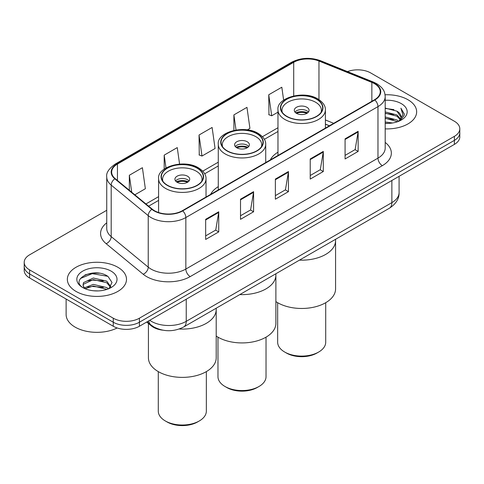 <?xml version="1.0" encoding="UTF-8"?>
<svg xmlns="http://www.w3.org/2000/svg" width="484" height="484" viewBox="0 0 484 484"><rect width="100%" height="100%" fill="white"/><g stroke="black" fill="none" stroke-linecap="round" stroke-linejoin="round"><path stroke-width="0.73" d="M218.278 186.649A32.652 18.852 0 0 0 210.625 194.374M277.967 152.188A32.652 18.852 0 0 0 270.314 159.92M329.386 125.81L325.405 124.2M162.751 330.167A18.483 10.672 180 0 1 151.28 325.829L146.688 322.041M99.389 273.23A24.648 14.23 0 0 0 84.966 274.948M106.74 210.286L29.615 254.814A18.483 10.672 0 0 0 24.2 262.364L24.2 270.411A18.483 10.672 0 0 0 29.615 277.955L113.262 326.252A18.483 10.672 0 0 0 139.404 326.252L454.385 144.395A18.483 10.672 0 0 0 459.8 136.851L459.8 132.828A18.483 10.672 0 0 1 454.385 140.372A18.483 10.672 0 0 0 459.8 132.828L459.8 128.798A18.483 10.672 0 0 0 454.385 121.254L370.738 72.963A18.483 10.672 0 0 0 347.488 71.602M24.2 262.364A18.483 10.672 0 0 0 29.615 269.909L113.262 318.2A18.483 10.672 0 0 0 139.404 318.2L139.404 322.229L454.385 140.372L139.404 322.229A18.483 10.672 0 0 1 113.262 322.229A18.483 10.672 0 0 0 139.404 322.229L139.404 326.252M29.615 269.909L29.615 273.932L113.262 322.229L29.615 273.932A18.483 10.672 0 0 1 24.2 266.388A18.483 10.672 0 0 0 29.615 273.932L29.615 277.955M407.988 99.746A29.572 17.073 0 0 0 385.064 94.785A29.572 17.073 0 0 1 407.988 99.746A29.572 17.073 0 0 1 416.651 111.822A29.572 17.073 0 0 0 407.988 99.746M117.836 267.265A29.572 17.073 0 0 0 85.608 263.568A29.572 17.073 0 0 0 67.349 279.341A29.572 17.073 0 0 0 76.012 291.416A29.572 17.073 0 0 0 108.241 295.113A29.572 17.073 0 0 0 126.499 279.341A29.572 17.073 0 0 0 117.836 267.265A29.572 17.073 0 0 0 85.608 263.568A29.572 17.073 0 0 0 67.349 279.341A29.572 17.073 0 0 0 76.012 291.416A29.572 17.073 0 0 0 108.241 295.113A29.572 17.073 0 0 0 126.499 279.341A29.572 17.073 0 0 0 117.836 267.265M374.483 83.678A19.717 11.38 180 0 1 380.261 91.724A19.717 11.38 180 0 1 374.483 99.771L182.359 210.697A19.717 11.38 180 0 1 152.266 209.179L115.234 178.644A19.717 11.38 180 0 1 111.665 172.116A19.717 11.38 180 0 1 117.443 164.064L293.715 62.297A19.717 11.38 180 0 1 318.962 61.02L371.851 82.401A19.717 11.38 180 0 1 374.483 83.678M374.834 83.472A20.207 11.67 0 0 0 372.135 82.165L319.246 60.784A20.207 11.67 0 0 0 293.364 62.091L117.092 163.864A20.207 11.67 0 0 0 114.829 178.808L151.861 209.342A20.207 11.67 0 0 0 182.704 210.897L374.834 99.976A20.207 11.67 0 0 0 374.834 83.472M205.664 219.325L205.664 239.447L218.738 231.903L218.738 211.78L205.664 219.325M205.664 235.877L215.731 230.063L218.683 212.446A4.931 2.844 -120 0 0 218.738 211.78M215.646 230.118L218.738 231.903M240.518 199.202L240.518 219.325L253.586 211.78L253.586 191.658L240.518 199.202M240.518 215.755L250.585 209.941L253.537 192.323A4.931 2.844 -120 0 0 253.586 191.658M250.494 209.996L253.586 211.78M345.08 138.835L345.08 158.958L358.148 151.413L358.148 131.291L345.08 138.835M345.08 155.388L355.147 149.574L358.093 131.957A4.931 2.844 -120 0 0 358.148 131.291M355.056 149.629L358.148 151.413M310.226 158.958L310.226 179.08L323.294 171.536L323.294 151.413L310.226 158.958M310.226 175.511L320.293 169.696L323.239 152.079A4.931 2.844 -120 0 0 323.294 151.413M320.202 169.751L323.294 171.536M275.372 179.08L275.372 199.202L288.44 191.658L288.44 171.536L275.372 179.08M275.372 195.633L285.439 189.819L288.391 172.201A4.931 2.844 -120 0 0 288.44 171.536M285.348 189.873L288.44 191.658M385.191 128.865A29.572 17.073 0 0 0 416.651 111.822A29.572 17.073 0 0 1 385.191 128.865M139.404 318.2L454.385 136.349A18.483 10.672 0 0 0 459.8 128.798M134.842 194.81L145.357 188.736L142.405 167.712L129.337 175.256L129.337 190.273M247.282 129.893L249.919 128.369L246.967 107.345L233.899 114.889L233.899 130.396M283.636 100.152L281.821 87.223L268.747 94.767L268.959 114.768M179.576 164.088L177.259 147.59L164.191 155.134L164.191 169.122M199.045 135.012L201.991 156.036L215.065 148.491L212.113 127.467L199.045 135.012L199.257 155.013M201.991 156.036L199.045 154.934M233.899 114.889L236.017 129.996M268.747 94.767L271.699 115.791L277.967 112.179M271.699 115.791L268.747 114.69M164.191 155.134L165.988 167.954M129.337 175.256L131.721 192.239M385.191 121.974L392.53 122.984M385.191 123.232L388.489 123.39M385.191 116.947L396.922 119.972L398.628 121.309M385.191 118.205L397.6 121.702M385.191 111.913L396.922 114.938L400.522 118.949M385.191 113.171L396.922 116.196L400.201 119.542M398.701 121.284A13.927 8.04 0 0 0 401.006 116.856A13.927 8.04 0 0 0 396.922 111.169L400.994 117.158M385.191 123.372A20.092 11.598 0 0 0 401.284 120.026A20.092 11.598 0 0 0 401.284 103.618A20.092 11.598 0 0 0 385.191 100.273M396.922 111.169L385.191 108.083M400.062 120.673L404.207 115.373L404.34 114.133L400.885 108.15L402.9 114.841L398.925 121.188M400.885 108.15L404.334 114.369M385.191 108.422L393.964 109.62M385.191 113.456L393.546 114.526M385.191 118.483L393.546 119.56M299.487 260.132A33.886 19.566 0 0 0 335.575 240.608A33.886 19.566 180 0 1 325.647 254.439A33.886 19.566 180 0 1 299.487 260.132M316.5 99.244A20.951 12.094 0 0 0 293.667 96.625A20.951 12.094 0 0 0 280.738 107.799A20.951 12.094 0 0 0 286.873 116.348A20.951 12.094 0 0 0 309.7 118.973A20.951 12.094 0 0 0 322.634 107.799A20.951 12.094 0 0 0 316.5 99.244M282.299 112.373A19.717 11.38 180 0 1 281.972 110.31A19.717 11.38 180 0 1 294.139 99.795A19.717 11.38 180 0 1 315.629 102.263A19.717 11.38 180 0 1 321.4 110.31A19.717 11.38 180 0 1 321.074 112.373M306.916 107.297A7.393 4.271 0 0 0 298.858 106.371A7.393 4.271 0 0 0 294.29 110.31A7.393 4.271 0 0 0 296.456 113.329A7.393 4.271 0 0 0 304.515 114.254A7.393 4.271 0 0 0 309.082 110.31A7.393 4.271 0 0 0 306.916 107.297M308.423 112.076A7.393 4.271 0 0 0 306.916 110.818A7.393 4.271 0 0 0 294.95 112.076M295.712 112.826A9.855 5.693 180 0 1 307.225 112.645L307.225 113.141M296.523 113.365A8.627 4.979 180 0 1 306.336 113.159L307.225 112.645M306.19 113.698L306.336 113.159M275.886 301.586A33.886 19.566 -0 0 0 325.647 302.736A33.886 19.566 -0 0 0 335.575 288.9L335.575 239.296M277.659 302.694L277.659 342.224A24.031 13.873 -0 0 0 284.695 352.037A24.031 13.873 -0 0 0 318.678 352.037L318.678 352.037A24.031 13.873 -0 0 0 325.714 342.224L325.714 302.694M284.695 352.037L286.437 353.042A21.562 12.451 -0 0 0 316.935 353.042L318.678 352.037L316.935 353.042M66.12 299.033L66.12 314.558A30.807 17.787 0 0 0 75.141 327.13A30.807 17.787 0 0 0 117.152 327.971M93.557 290.775L98.252 290.914M84.349 287.829L93.321 284.404L106.77 287.55L108.404 288.857M85.172 288.688L93.321 286.002L107.067 289.353M84.488 288.452L83.048 285.076A13.927 8.04 0 0 0 85.299 288.797M83.048 285.076L83.472 282.638L93.321 278.016L106.77 281.162L110.775 286.691M83.085 285.27L83.472 284.235L93.321 279.613L106.77 282.759L110.461 287.103M108.876 288.664L112.022 282.481L108.041 276.485C93.95 266.351 68.897 279.704 83.363 287.889L83.436 287.938M111.126 271.137A20.092 11.598 0 0 0 82.716 271.137A20.092 11.598 0 0 0 82.716 287.544A20.092 11.598 0 0 0 111.126 287.544A20.092 11.598 0 0 0 111.126 271.137M80.429 278.5L92.22 273.66L107.769 276.303M87.798 280.853L92.22 280.048L103.322 280.998M87.798 287.242L92.22 286.437L103.322 287.387M239.798 294.587A33.886 19.566 0 0 0 275.886 275.063A33.886 19.566 180 0 1 265.964 288.9A33.886 19.566 180 0 1 239.798 294.587M256.81 133.705A20.951 12.094 0 0 0 233.984 131.085A20.951 12.094 0 0 0 221.049 142.26A20.951 12.094 0 0 0 227.19 150.808A20.951 12.094 0 0 0 250.016 153.428A20.951 12.094 0 0 0 262.951 142.26A20.951 12.094 0 0 0 256.81 133.705M222.61 146.833A19.717 11.38 180 0 1 222.283 144.77A19.717 11.38 180 0 1 234.456 134.256A19.717 11.38 180 0 1 255.939 136.724A19.717 11.38 180 0 1 261.717 144.77A19.717 11.38 180 0 1 261.39 146.833M247.227 141.751A7.393 4.271 0 0 0 239.169 140.826A7.393 4.271 0 0 0 234.607 144.77A7.393 4.271 0 0 0 236.773 147.789A7.393 4.271 0 0 0 244.831 148.715A7.393 4.271 0 0 0 249.393 144.77A7.393 4.271 0 0 0 247.227 141.751M248.734 146.531A7.393 4.271 0 0 0 247.227 145.273A7.393 4.271 0 0 0 235.266 146.531M236.029 147.287A9.855 5.693 180 0 1 247.542 147.106L247.542 147.596M236.833 147.826A8.627 4.979 180 0 1 246.652 147.62L247.542 147.106M246.507 148.158L246.652 147.62M216.203 336.047A33.886 19.566 -0 0 0 265.964 337.197A33.886 19.566 -0 0 0 275.886 323.36L275.886 273.756M217.969 337.154L217.969 376.685A24.031 13.873 -0 0 0 225.012 386.492A24.031 13.873 -0 0 0 258.988 386.492L258.988 386.492A24.031 13.873 -0 0 0 266.031 376.685L266.031 337.154M225.012 386.492L226.754 387.502A21.562 12.451 -0 0 0 257.246 387.502L258.988 386.492L257.246 387.502M179.243 329.011A33.886 19.566 0 0 0 216.203 309.524A33.886 19.566 180 0 1 206.275 323.36A33.886 19.566 180 0 1 179.243 329.011M197.127 168.166A20.951 12.094 0 0 0 174.3 165.54A20.951 12.094 0 0 0 161.366 176.714A20.951 12.094 0 0 0 167.5 185.269A20.951 12.094 0 0 0 190.333 187.889A20.951 12.094 0 0 0 203.262 176.714A20.951 12.094 0 0 0 197.127 168.166M162.927 181.294A19.717 11.38 180 0 1 162.6 179.231A19.717 11.38 180 0 1 174.766 168.716A19.717 11.38 180 0 1 196.256 171.185A19.717 11.38 180 0 1 202.028 179.231A19.717 11.38 180 0 1 201.701 181.294M187.544 176.212A7.393 4.271 0 0 0 179.485 175.287A7.393 4.271 0 0 0 174.918 179.231A7.393 4.271 0 0 0 177.083 182.25A7.393 4.271 0 0 0 185.142 183.176A7.393 4.271 0 0 0 189.71 179.231A7.393 4.271 0 0 0 187.544 176.212M189.05 180.992A7.393 4.271 0 0 0 187.544 179.733A7.393 4.271 0 0 0 175.577 180.992M176.339 181.748A9.855 5.693 180 0 1 187.852 181.567L187.852 182.057M177.15 182.286A8.627 4.979 180 0 1 186.963 182.081L187.852 181.567M186.818 182.619L186.963 182.081M148.425 323.475L148.425 357.821A33.886 19.566 -0 0 0 169.346 375.893A33.886 19.566 -0 0 0 206.275 371.651A33.886 19.566 -0 0 0 216.203 357.821L216.203 308.211M158.286 371.615L158.286 411.146A24.031 13.873 -0 0 0 165.322 420.953A24.031 13.873 -0 0 0 199.305 420.953L199.305 420.953A24.031 13.873 -0 0 0 206.341 411.146L206.341 371.615M165.322 420.953L167.065 421.957A21.562 12.451 -0 0 0 197.563 421.957L199.305 420.953L197.563 421.957M151.28 325.2L151.28 325.829M149.725 320.287A24.648 14.23 0 0 0 151.383 321.346A24.648 14.23 0 0 0 186.237 321.346L391.871 202.627A24.648 14.23 0 0 0 399.088 192.565C399.27 198.682 396.009 203.915 389.317 208.265L183.684 326.984A12.324 7.115 60 0 0 186.237 321.346L186.237 299.209M391.871 180.49L391.871 202.627A12.324 7.115 60 0 1 389.317 208.265M148.727 320.868A12.324 8.24 129.5 0 0 150.875 324.873L147.13 321.787M454.385 144.395L454.385 136.349M113.262 326.252L113.262 318.2M385.191 142.429A30.807 17.787 180 0 1 382.33 165.673L190.2 276.6A6.159 3.557 60 0 1 185.844 269.056L377.974 158.129A24.648 14.23 0 0 0 385.191 148.068L385.191 96.552A24.648 14.23 180 0 1 377.974 106.613A6.159 3.557 -120 0 0 374.834 99.976M190.2 276.6A30.807 17.787 180 0 1 146.634 276.6A30.807 17.787 180 0 1 143.179 274.222L106.147 243.688A30.807 17.787 180 0 1 106.74 222.815M150.99 269.056A24.648 14.23 0 0 0 185.844 269.056L185.844 217.54A24.648 14.23 180 0 1 148.231 215.64L111.193 185.106A24.648 14.23 180 0 1 106.74 176.944L106.74 228.454A24.648 14.23 0 0 0 111.193 236.615L148.231 267.156A24.648 14.23 0 0 0 150.99 269.056M385.191 96.552C384.792 92.317 384.399 88.796 376.697 83.672L373.454 82.098A6.159 2.886 112 0 0 372.135 82.165M373.454 82.098L320.565 60.718C310.359 57.106 300.673 57.632 291.507 62.291A6.159 3.557 60 0 1 293.364 62.091M117.092 163.864A6.159 3.557 -120 0 0 115.234 164.064C108.84 168.662 106.008 172.951 106.74 176.944M114.829 178.808A6.159 4.12 129.5 0 0 111.193 185.106L111.193 236.615A6.159 4.12 -50.5 0 1 106.147 243.688M320.565 60.718A6.159 2.886 112 0 0 319.246 60.784M151.861 209.342A6.159 4.12 129.5 0 0 148.231 215.64L148.231 267.156A6.159 4.12 -50.5 0 1 143.179 274.222M182.704 210.897A6.159 3.557 60 0 1 185.844 217.54L377.974 106.613L377.974 158.129A6.159 3.557 60 0 0 382.33 165.673M117.443 164.064L117.443 180.465M371.851 82.401L371.851 101.295M318.962 61.02L318.962 99.619M333.7 123.317L325.405 119.965M293.715 62.297L293.715 95.905M277.967 127.734L262.443 136.694M218.278 162.188L202.76 171.148M158.595 196.649L145.938 203.958M275.372 179.721L288.391 172.201M310.226 159.599L323.239 152.079M345.08 139.477L358.093 131.957M240.518 199.844L253.537 192.323M205.664 219.966L218.683 212.446M286.655 116.475A21.254 12.269 0 0 0 316.717 116.475A21.254 12.269 0 0 0 316.717 99.117A21.254 12.269 0 0 0 286.655 99.117A21.254 12.269 0 0 0 286.655 116.475M325.405 128.109L325.405 109.807A23.722 13.697 180 0 1 310.764 122.464A23.722 13.697 180 0 1 284.913 119.494A23.722 13.697 180 0 1 277.967 109.807L277.967 155.497M226.972 150.935A21.254 12.269 0 0 0 257.028 150.935A21.254 12.269 0 0 0 257.028 133.578A21.254 12.269 0 0 0 226.972 133.578A21.254 12.269 0 0 0 226.972 150.935M265.722 162.57L265.722 144.268A23.722 13.697 180 0 1 251.075 156.919A23.722 13.697 180 0 1 225.229 153.954A23.722 13.697 180 0 1 218.278 144.268L218.278 189.958M167.282 185.396A21.254 12.269 0 0 0 197.345 185.396A21.254 12.269 0 0 0 197.345 168.039A21.254 12.269 0 0 0 167.282 168.039A21.254 12.269 0 0 0 167.282 185.396M206.033 197.03L206.033 178.729A23.722 13.697 180 0 1 191.392 191.38A23.722 13.697 180 0 1 165.54 188.415A23.722 13.697 180 0 1 158.595 178.729L158.595 212.518M183.684 326.984C173.768 331.97 163.852 331.97 153.936 326.984L150.875 324.873M399.088 192.565L399.088 176.321M291.507 62.291L115.234 164.064M277.967 131.485L264.391 139.319M218.278 165.939L204.708 173.78M158.595 200.4L148.612 206.166M329.477 125.761L325.405 124.116M325.405 109.807C325.484 108.12 325.188 103.606 317.946 98.996C303.771 89.945 276.261 97.847 277.967 109.807M321.4 110.31L321.4 111.883M281.972 110.31L281.972 111.883M265.722 144.268C265.801 142.58 265.498 138.061 258.262 133.457C244.081 124.406 216.572 132.307 218.278 144.268M261.717 144.77L261.717 146.343M222.283 144.77L222.283 146.343M206.033 178.729C206.111 177.041 205.815 172.522 198.579 167.918C184.398 158.861 156.889 166.762 158.595 178.729M202.028 179.231L202.028 180.804M162.6 179.231L162.6 180.804"/></g></svg>
